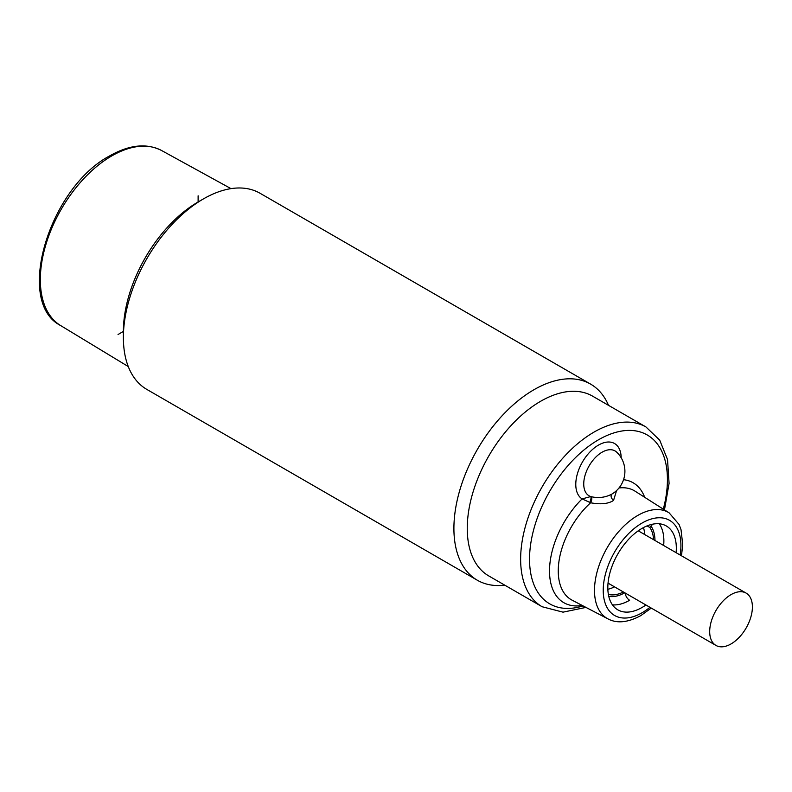 <?xml version="1.0" encoding="UTF-8"?>
<svg xmlns="http://www.w3.org/2000/svg" width="792" height="792" viewBox="0 0 792 792"><rect width="100%" height="100%" fill="white"/><g stroke="black" fill="none" stroke-linecap="round" stroke-linejoin="round"><path stroke-width="1.19" d="M504.712 585.139A113.236 65.38 -60 0 1 477.358 580.249A113.236 65.38 -60 0 1 453.905 528.403A113.236 65.38 -60 0 1 503.336 414.444A113.236 65.38 -60 0 1 590.594 384.11A113.236 65.38 -60 0 1 608.513 405.346M590.594 384.11L260.073 193.278A113.236 65.38 120 0 0 203.455 198.891L203.455 198.891A113.236 65.38 120 0 0 123.384 337.58A113.236 65.38 120 0 0 146.837 389.417L477.358 580.249M203.455 198.891L198.119 201.97A105.692 61.024 120 0 0 123.384 331.412L123.384 337.58M467.25 528.403A103.801 59.935 120 0 0 488.753 575.923L542.134 606.741A103.801 59.935 -60 0 1 526.225 523.562A103.801 59.935 -60 0 1 594.03 432.095A103.801 59.935 120 0 1 645.935 426.947L592.555 396.129A103.801 59.935 120 0 0 512.563 423.938A103.801 59.935 120 0 0 467.25 528.403M616.582 490.565L613.543 500.455C608.266 503.88 600.633 504.652 590.634 502.772L582.1 498.91A69.241 39.976 120 0 0 549.519 571.072A69.241 39.976 120 0 0 582.219 605.454M589.822 502.366C591.01 499.485 591.307 497.554 590.723 496.564L582.1 498.91A32.106 18.533 120 0 1 577.843 472.309A32.106 18.533 120 0 1 599.683 444.441A32.106 18.533 120 0 1 621.176 457.786M611.82 494.119L611.741 494.168C605.256 497.544 598.366 498.376 591.06 496.663L590.723 496.564A25.928 14.969 -60 0 1 584.753 476.447A25.928 14.969 -60 0 1 602.078 452.212A25.928 14.969 -60 0 1 616.711 452.183A26.423 26.423 0 0 1 611.83 494.119M676.111 552.687A48.441 27.968 120 0 0 666.3 525.957A48.441 27.968 120 0 0 642.074 528.353A48.441 27.968 120 0 0 610.434 571.042A48.441 27.968 120 0 0 617.859 609.86A48.441 27.968 120 0 0 642.074 607.454A48.441 27.968 120 0 0 645.916 604.989M643.47 527.581A40.263 23.245 -60 0 1 644.688 534.551M614.493 586.852A40.263 23.245 -60 0 1 607.85 589.278M709.691 631.6A30.195 17.434 -60 0 1 722.878 601.207A30.195 17.434 -60 0 1 746.143 593.119A30.195 17.434 -60 0 1 752.4 606.939A30.195 17.434 -60 0 1 739.223 637.332A30.195 17.434 -60 0 1 715.948 645.421A30.195 17.434 -60 0 1 709.691 631.6M659.291 523.809L659.201 523.769A6.286 4.96 -35.1 0 1 659.291 523.809A48.441 27.968 -60 0 1 663.656 545.5M653.4 524.037A6.286 4.96 -35.1 0 0 650.984 526.037A42.154 24.334 -60 0 1 654.974 540.481M653.588 539.679A40.263 23.245 120 0 0 649.826 527.472L650.984 526.037M647.084 525.888L649.826 527.472M612.444 604.85A48.441 27.968 120 0 0 629.62 600.267A6.286 3.633 60 0 1 625.195 593.03M608.365 594.386A40.263 23.245 120 0 0 623.393 591.99M118.048 334.501L123.562 331.313M198.119 202.178L198.119 195.812M591.06 496.663C592.168 497.762 592.03 499.802 590.634 502.772A62.954 36.343 120 0 0 559.558 557.835A62.954 36.343 120 0 0 572.081 600.168L607.939 618.869C616.909 623.67 627.858 622.591 640.778 615.641L651.272 608.088M618.978 487.981A62.954 36.343 -60 0 1 635.026 491.159L669.141 512.86A61.232 35.353 120 0 0 637.788 515.434A61.232 35.353 120 0 0 597.584 570.082A61.232 35.353 120 0 0 607.939 618.869M644.668 497.287A69.241 39.976 120 0 0 623.542 479.695M583.09 605.91A97.515 56.301 -60 0 1 530.006 549.638A97.515 56.301 -60 0 1 599.138 439.421A97.515 56.301 -60 0 1 663.3 509.137M613.543 500.455C611.058 498.138 610.464 496.04 611.741 494.168M680.12 555.004A54.935 31.72 120 0 0 642.074 523.047A54.935 31.72 120 0 0 603.227 590.337A54.935 31.72 120 0 0 642.074 612.761A54.935 31.72 120 0 0 649.925 607.306M624.779 592.782A42.154 24.334 -60 0 1 624.759 592.792A42.154 24.334 -60 0 1 608.771 596.346M128.274 366.557L60.628 325.552A101.039 58.341 -60 0 1 45.936 244.391A101.039 58.341 -60 0 1 111.771 155.915A101.039 58.341 -60 0 1 161.667 150.559L230.997 188.635M585.961 607.405L563.013 612.157L542.134 606.741M664.468 509.88L669.082 483.407L667.527 459.548L659.706 440.134L645.935 426.947M681.466 555.776L682.744 544.767L681.031 529.729L679.081 524.482L669.141 512.86M746.143 593.119L638.233 530.818M715.948 645.421L608.038 583.12M60.628 325.552C14.355 302.138 49.441 187.338 109.93 155.757C129.502 144.689 146.748 142.956 161.667 150.559"/></g></svg>
